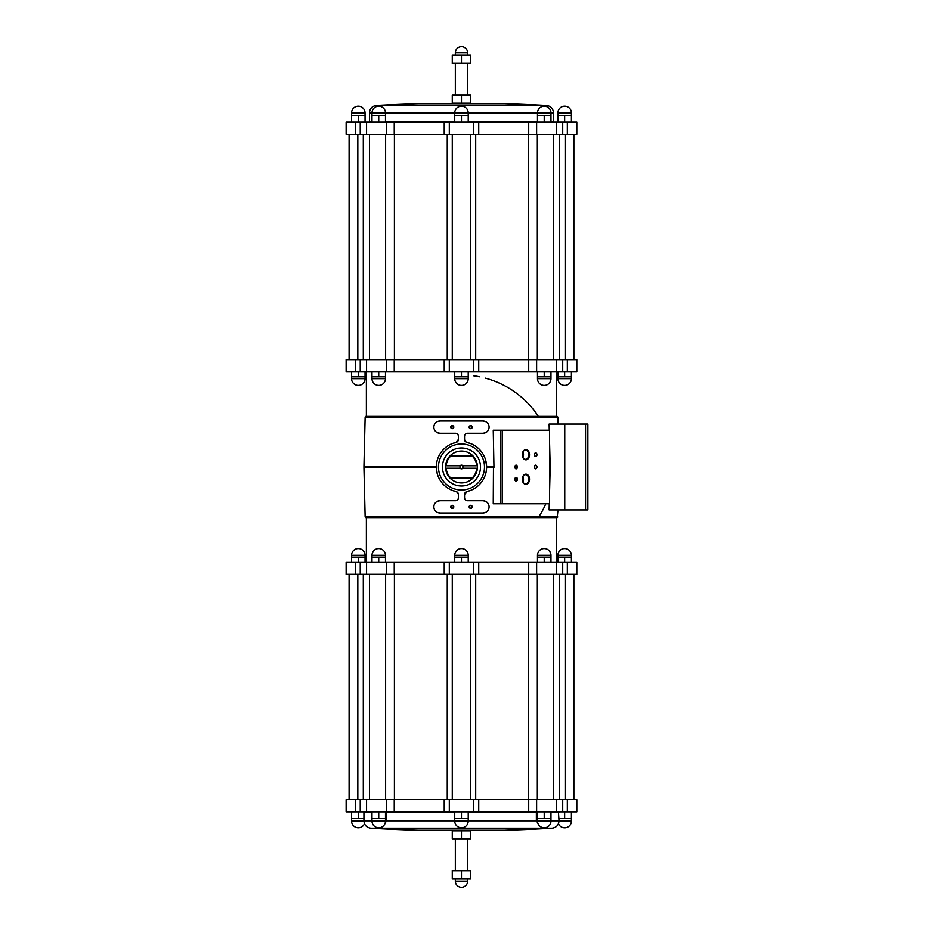 <?xml version="1.0" encoding="UTF-8"?>
<svg xmlns="http://www.w3.org/2000/svg" width="934" height="934" viewBox="0 0 934 934"><rect width="100%" height="100%" fill="white"/><g stroke="black" fill="none" stroke-linecap="round" stroke-linejoin="round"><path stroke-width="1.4" d="M558.427 811.833L559.034 820.823C558.66 825.096 556.349 827.547 552.111 828.178L504.874 830.233L418.082 830.233A1534.55 1534.55 0 0 1 370.845 828.178C366.607 827.547 364.295 825.096 363.921 820.823L371.977 820.823M537.739 822.901L536.373 820.823L536.373 812.44L468.226 812.44M454.73 820.823L386.583 820.823L385.217 822.901M371.977 812.44L363.921 812.44L363.921 820.823M386.583 820.823L386.583 812.44L385.473 812.136M454.73 812.44L386.583 812.44M559.034 812.44L550.978 812.44M537.482 812.136L536.373 812.44M549.577 466.381L550.184 466.381L549.566 467L550.184 467.619L549.577 491.763M549.577 467.619L550.184 467.619M493.479 467L493.257 503.811L500.496 503.811L500.496 430.189L493.257 430.189L493.946 466.381L486.637 467L486.626 467.619L493.946 467.619M485.692 460.193L486.626 466.381L493.946 466.381M486.626 466.381L486.637 467M366.373 562.105L366.373 517.623M557.82 517.004L365.136 517.004L365.754 517.623L557.201 517.623L557.995 509.952M549.274 503.811L549.122 509.952L564.766 509.952L564.766 424.048L549.122 424.048L549.274 430.189M486.626 467.619L486.182 471.775M486.159 471.857L485.703 473.807M484.232 477.729L483.38 479.387M483.275 479.574L482.154 481.325M479.504 484.548L478.442 485.575M477.998 485.972L476.387 487.268M474.647 488.435L473.398 489.159M470.934 490.315L466.942 491.553A3.071 3.071 0 0 0 464.548 494.553L466.942 491.553A25.16 25.16 0 0 0 466.942 442.447L465.225 441.373M485.283 512.556L482.948 513.023A6.141 6.141 0 0 0 489.089 506.882A6.141 6.141 0 0 0 482.948 500.752L485.271 501.208M437.672 501.208L440.007 500.752A6.141 6.141 0 0 0 433.866 506.882A6.141 6.141 0 0 0 440.007 513.023L437.672 512.556M452.021 443.685L456.014 442.447A25.16 25.16 0 0 0 456.014 491.553L457.73 492.627L458.407 494.553A3.071 3.071 0 0 0 456.014 491.553L452.021 490.315M450.048 489.404L448.308 488.435M446.58 487.268L444.958 485.972M444.269 485.353L443.452 484.548M442.961 484.034L442.062 482.995M440.801 481.325L439.692 479.574M439.587 479.399L437.918 475.803M437.264 473.807L436.33 467.619L436.773 462.225M365.136 517.004L363.933 467.619L436.33 467.619M363.933 467.619L364.529 467L436.318 467M364.529 467L363.933 466.381L436.33 466.381M437.672 421.444L440.007 420.977A6.141 6.141 0 0 0 433.866 427.118A6.141 6.141 0 0 0 440.007 433.248L437.684 432.792M485.283 432.792L482.948 433.248A6.141 6.141 0 0 0 489.089 427.118A6.141 6.141 0 0 0 482.948 420.977L485.283 421.444M465.214 441.35L464.548 439.447A3.071 3.071 0 0 0 466.942 442.447L470.934 443.685M472.908 444.596L474.647 445.565M476.375 446.732L477.998 448.028M478.687 448.647L479.504 449.452M479.994 449.966L480.893 451.005M482.154 452.675L483.263 454.426M483.368 454.601L485.038 458.197M549.577 442.237L550.184 466.381M557.82 416.996L557.201 416.377L365.754 416.377L365.136 416.996L557.82 416.996L557.995 424.048M436.797 462.143L437.252 460.193M438.723 456.271L439.575 454.613M439.68 454.426L440.801 452.675M443.452 449.452L444.514 448.425M444.958 448.028L446.569 446.732M448.308 445.565L449.558 444.841M458.407 439.447L456.014 442.447A3.071 3.071 0 0 0 458.407 439.447L458.407 436.318A3.071 3.071 0 0 0 455.337 433.248L440.007 433.248M366.373 416.377L366.373 371.895M567.347 574.375L355.609 574.375L355.609 562.105L576.827 562.105L576.827 574.375L567.347 574.375L567.347 562.105M355.609 562.105L346.129 562.105L346.129 574.375L355.609 574.375M567.347 359.625L355.609 359.625L355.609 371.895L576.827 371.895L576.827 359.625L567.347 359.625L567.347 371.895M355.609 371.895L346.129 371.895L346.129 359.625L355.609 359.625M473.643 371.895L473.643 359.625L473.643 371.895M449.312 574.375L449.312 562.105L449.312 574.375M455.337 881.159A6.141 6.141 0 0 0 461.478 887.3A6.141 6.141 0 0 0 467.619 881.159L455.337 881.159L455.337 879.326M452.278 878.999L470.678 878.999M461.478 878.742L470.678 878.742L470.678 870.698L461.478 870.698L461.478 878.742L452.278 878.742L452.278 870.698L461.478 870.698M452.278 870.441L470.678 870.441M455.337 870.114L455.337 839.444M452.278 839.117L470.678 839.117M461.478 838.86L470.678 838.86L470.678 830.816L461.478 830.816L461.478 838.86L452.278 838.86L452.278 830.816L461.478 830.816M355.609 811.833L355.609 799.562L346.129 799.562L346.129 811.833L360.232 811.833L360.232 799.562L576.827 799.562L576.827 811.833L567.347 811.833L567.347 799.562M360.232 811.833L567.347 811.833M473.643 799.562L473.643 811.833L473.643 799.562M355.609 799.562L360.232 799.562M449.312 359.625L449.312 371.895L449.312 359.625M455.337 54.674L455.337 52.841L467.619 52.841A6.141 6.141 0 0 0 461.478 46.7A6.141 6.141 0 0 0 455.337 52.841M452.278 55.001L470.678 55.001M461.478 63.302L452.278 63.302L452.278 55.258L470.678 55.258L470.678 63.302L461.478 63.302L461.478 55.258M470.678 63.559L452.278 63.559M455.337 94.556L455.337 63.886M452.278 94.883L470.678 94.883M461.478 103.184L452.278 103.184L452.278 95.14L470.678 95.14L470.678 103.184L461.478 103.184L461.478 95.14M504.874 103.767L546.565 105.507A1534.55 1534.55 0 0 0 504.874 103.767L418.082 103.767A1534.55 1534.55 0 0 0 376.39 105.507C372.141 106.126 369.817 108.578 369.444 112.862L369.444 121.56L371.977 121.56M376.39 105.507L546.565 105.507C550.815 106.126 553.138 108.578 553.512 112.862L553.512 121.56L550.978 121.56M537.482 121.56L468.226 121.56M454.73 121.56L385.473 121.56M552.905 122.167L553.512 121.56M355.609 122.167L355.609 134.438L346.129 134.438L346.129 122.167L360.232 122.167L360.232 134.438L576.827 134.438L576.827 122.167L567.347 122.167L567.347 134.438M567.347 122.167L360.232 122.167M449.312 122.167L449.312 134.438L449.312 122.167M355.609 134.438L360.232 134.438M485.435 378.142A92.034 92.034 0 0 1 538.346 416.377M545.83 503.811A92.034 92.034 0 0 1 538.743 517.004M473.631 375.772A92.034 92.034 0 0 1 479.574 376.764A92.034 92.034 0 0 0 473.631 375.772M458.407 494.553L458.407 497.682A3.071 3.071 0 0 1 455.337 500.752L440.007 500.752M464.548 494.553L464.548 497.682A3.071 3.071 0 0 0 467.619 500.752L482.948 500.752M464.548 439.447L464.548 436.318A3.071 3.071 0 0 1 467.619 433.248L482.948 433.248M440.007 513.023L482.948 513.023M482.948 420.977L440.007 420.977M470.678 425.589A1.529 1.529 0 0 1 472.009 427.889A1.529 1.529 0 0 1 469.358 427.889A1.529 1.529 0 0 1 470.678 425.589M452.278 505.352A1.529 1.529 0 0 1 453.597 507.652A1.529 1.529 0 0 1 450.947 507.652A1.529 1.529 0 0 1 452.278 505.352M452.278 425.589A1.529 1.529 0 0 1 453.597 427.889A1.529 1.529 0 0 1 450.947 427.889A1.529 1.529 0 0 1 452.278 425.589M470.678 505.352A1.529 1.529 0 0 1 472.009 507.652A1.529 1.529 0 0 1 469.358 507.652A1.529 1.529 0 0 1 470.678 505.352M502.223 430.189L502.223 503.811L549.577 503.811L549.577 430.189L500.496 430.189M529.52 454.73A5.114 3.619 -90 0 1 525.9 459.843A5.114 3.619 -90 0 1 522.293 454.73A5.114 3.619 -90 0 1 525.9 449.616A5.114 3.619 -90 0 1 529.52 454.73M529.52 479.27A5.114 3.619 -90 0 1 525.9 484.384A5.114 3.619 -90 0 1 522.293 479.27A5.114 3.619 -90 0 1 525.9 474.157A5.114 3.619 -90 0 1 529.52 479.27M536.968 454.73A1.845 1.296 -90 0 1 535.019 456.317A1.845 1.296 -90 0 1 535.019 453.13A1.845 1.296 -90 0 1 536.968 454.73M517.448 479.27A1.845 1.296 -90 0 1 514.844 479.27A1.845 1.296 -90 0 1 517.448 479.27M536.968 467A1.845 1.296 -90 0 1 535.019 468.599A1.845 1.296 -90 0 1 535.019 465.401A1.845 1.296 -90 0 1 536.968 467M517.448 467A1.845 1.296 -90 0 1 514.844 467A1.845 1.296 -90 0 1 517.448 467M502.223 503.811L500.496 503.811M516.969 467A1.506 1.062 -90 0 1 514.844 467A1.506 1.062 -90 0 1 516.969 467M535.427 465.494A1.506 1.062 -90 0 1 535.427 468.506M516.969 479.27A1.506 1.062 -90 0 1 514.844 479.27A1.506 1.062 -90 0 1 516.969 479.27M535.427 453.224A1.506 1.062 -90 0 1 535.427 456.236M528.772 479.27A4.588 3.246 -90 0 1 525.527 483.859A4.588 3.246 -90 0 1 522.293 479.27A4.588 3.246 -90 0 1 525.527 474.682A4.588 3.246 -90 0 1 528.772 479.27M522.9 476.597A4.588 3.246 -90 0 1 523.507 479.27A4.588 3.246 -90 0 1 522.9 481.944M528.772 454.73A4.588 3.246 -90 0 1 525.527 459.318A4.588 3.246 -90 0 1 522.293 454.73A4.588 3.246 -90 0 1 525.527 450.141A4.588 3.246 -90 0 1 528.772 454.73M522.9 452.056A4.588 3.246 -90 0 1 523.507 454.73A4.588 3.246 -90 0 1 522.9 457.403M564.766 509.952L587.871 509.952L587.871 424.048L564.766 424.048M470.678 505.609A1.273 1.273 0 0 1 471.775 507.512A1.273 1.273 0 0 1 469.58 507.512A1.273 1.273 0 0 1 470.678 505.609M452.278 425.846A1.273 1.273 0 0 1 453.375 427.749A1.273 1.273 0 0 1 451.18 427.749A1.273 1.273 0 0 1 452.278 425.846M452.278 505.609A1.273 1.273 0 0 1 453.375 507.512A1.273 1.273 0 0 1 451.18 507.512A1.273 1.273 0 0 1 452.278 505.609M470.678 425.846A1.273 1.273 0 0 1 471.775 427.749A1.273 1.273 0 0 1 469.58 427.749A1.273 1.273 0 0 1 470.678 425.846M468.226 122.167L468.226 115.419L454.73 115.419L454.73 122.167M461.478 115.419L461.478 122.167M454.73 115.419L454.73 112.967L468.226 112.967A6.748 6.748 0 0 0 461.478 106.219A6.748 6.748 0 0 0 454.73 112.967M550.978 122.167L550.978 115.419L537.482 115.419L537.482 122.167M544.23 115.419L544.23 122.167M571.421 122.167L571.421 115.419L557.913 115.419L557.913 122.167M564.661 115.419L564.661 122.167M365.042 122.167L365.042 115.419L351.546 115.419L351.546 122.167M358.294 115.419L358.294 122.167M385.473 122.167L385.473 115.419L371.977 115.419L371.977 122.167M378.725 115.419L378.725 122.167M537.482 115.419L537.482 112.967L550.978 112.967A6.748 6.748 0 0 0 544.23 106.219A6.748 6.748 0 0 0 537.482 112.967M557.913 115.419L557.913 112.967L571.421 112.967A6.748 6.748 0 0 0 564.661 106.219A6.748 6.748 0 0 0 557.913 112.967M351.546 115.419L351.546 112.967L365.042 112.967A6.748 6.748 0 0 0 358.294 106.219A6.748 6.748 0 0 0 351.546 112.967M371.977 115.419L371.977 112.967L385.473 112.967A6.748 6.748 0 0 0 378.725 106.219A6.748 6.748 0 0 0 371.977 112.967M468.226 818.581L454.73 818.581L454.73 821.033L468.226 821.033L468.226 811.833M461.478 818.581L461.478 811.833M454.73 818.581L454.73 811.833M550.978 818.581L537.482 818.581L537.482 821.033L550.978 821.033L550.978 811.833M544.23 818.581L544.23 811.833M537.482 818.581L537.482 811.833M559.034 821.033L571.421 821.033L571.421 811.833M571.421 818.581L564.661 818.581L564.661 811.833M564.661 818.581L559.034 818.581M363.921 818.581L358.294 818.581L358.294 811.833M358.294 818.581L351.546 818.581L351.546 811.833M363.921 821.033L351.546 821.033L351.546 818.581M385.473 818.581L371.977 818.581L371.977 821.033L385.473 821.033L385.473 811.833M378.725 818.581L378.725 811.833M371.977 818.581L371.977 811.833M468.226 562.105L468.226 557.201L454.73 557.201L454.73 562.105M461.478 557.201L461.478 562.105M454.73 557.201L454.73 555.356L468.226 555.356A6.748 6.748 0 0 0 461.478 548.608A6.748 6.748 0 0 0 454.73 555.356M550.978 562.105L550.978 557.201L537.482 557.201L537.482 562.105M544.23 557.201L544.23 562.105M571.421 562.105L571.421 557.201L557.913 557.201L557.913 562.105M564.661 557.201L564.661 562.105M365.042 562.105L365.042 557.201L351.546 557.201L351.546 562.105M358.294 557.201L358.294 562.105M385.473 562.105L385.473 557.201L371.977 557.201L371.977 562.105M378.725 557.201L378.725 562.105M537.482 557.201L537.482 555.356L550.978 555.356A6.748 6.748 0 0 0 544.23 548.608A6.748 6.748 0 0 0 537.482 555.356M557.913 557.201L557.913 555.356L571.421 555.356A6.748 6.748 0 0 0 564.661 548.608A6.748 6.748 0 0 0 557.913 555.356M351.546 557.201L351.546 555.356L365.042 555.356A6.748 6.748 0 0 0 358.294 548.608A6.748 6.748 0 0 0 351.546 555.356M371.977 557.201L371.977 555.356L385.473 555.356A6.748 6.748 0 0 0 378.725 548.608A6.748 6.748 0 0 0 371.977 555.356M454.73 376.799L454.73 378.644L468.226 378.644L468.226 376.799L454.73 376.799L454.73 371.895M461.478 376.799L461.478 371.895M468.226 376.799L468.226 371.895M537.482 376.799L537.482 378.644L550.978 378.644L550.978 376.799L537.482 376.799L537.482 371.895M544.23 376.799L544.23 371.895M550.978 376.799L550.978 371.895M557.913 376.799L557.913 378.644L571.421 378.644L571.421 376.799L557.913 376.799L557.913 371.895M564.661 376.799L564.661 371.895M571.421 376.799L571.421 371.895M351.546 376.799L351.546 378.644L365.042 378.644L365.042 376.799L351.546 376.799L351.546 371.895M358.294 376.799L358.294 371.895M365.042 376.799L365.042 371.895M371.977 376.799L371.977 378.644L385.473 378.644L385.473 376.799L371.977 376.799L371.977 371.895M378.725 376.799L378.725 371.895M385.473 376.799L385.473 371.895M462.353 465.774L476.772 465.774A15.341 15.341 0 0 0 472.125 455.955L450.83 455.955A15.341 15.341 0 0 0 446.183 465.774L460.602 465.774A1.506 1.506 0 0 0 460.602 468.226A1.506 1.506 0 0 0 462.353 468.226A1.506 1.506 0 0 0 462.353 465.774A1.506 1.506 0 0 0 460.602 465.774M462.855 465.774A1.845 1.845 0 0 0 460.1 465.774M462.855 468.226L476.772 468.226A15.341 15.341 0 0 1 472.125 478.045L450.83 478.045A15.341 15.341 0 0 1 446.183 468.226L460.1 468.226A1.845 1.845 0 0 0 462.855 468.226L462.353 468.226M446.183 465.774L445.576 465.774A15.948 15.948 0 0 1 472.989 455.955A15.948 15.948 0 0 1 472.989 478.045A15.948 15.948 0 0 1 445.576 468.226L446.183 468.226L445.576 468.226A15.948 15.948 0 0 1 445.576 465.774L446.183 465.774M450.83 478.045L449.966 478.045L450.83 478.045M472.125 455.955L472.989 455.955L472.125 455.955M476.772 468.226L477.379 468.226L476.772 468.226M480.496 467A19.019 19.019 0 0 1 451.963 483.473A19.019 19.019 0 0 1 451.963 450.527A19.019 19.019 0 0 1 480.496 467M484.489 467A23.011 23.011 0 0 1 449.978 486.929A23.011 23.011 0 0 1 449.978 447.071A23.011 23.011 0 0 1 484.489 467M504.874 830.233A1534.55 1534.55 0 0 0 552.111 828.178L370.845 828.178M559.034 820.823L550.978 820.823M536.373 820.823L468.226 820.823M386.326 574.375L386.326 562.105M394.241 574.375L394.241 562.105M444.222 574.375L444.222 562.105M473.643 574.375L473.643 562.105L473.643 574.375M478.733 574.375L478.733 562.105M528.714 574.375L528.714 562.105M536.63 574.375L536.63 562.105M536.63 811.833L536.63 799.562M528.714 811.833L528.714 799.562M478.733 811.833L478.733 799.562M449.312 811.833L449.312 799.562L449.312 811.833M444.222 811.833L444.222 799.562M394.241 811.833L394.241 799.562M386.326 811.833L386.326 799.562M357.815 799.562L357.815 574.375M565.14 799.562L565.14 574.375M537.342 799.562L537.342 574.375M528.551 799.562L528.551 574.375M475.698 799.562L475.698 574.375M447.258 799.562L447.258 574.375M394.405 799.562L394.405 574.375M385.614 799.562L385.614 574.375M386.326 359.625L386.326 371.895M394.241 359.625L394.241 371.895M444.222 359.625L444.222 371.895M478.733 359.625L478.733 371.895M528.714 359.625L528.714 371.895M536.63 359.625L536.63 371.895M553.512 112.862L550.978 112.862M537.482 112.862L468.226 112.862M454.73 112.862L385.473 112.862M371.977 112.862L369.444 112.862M386.326 122.167L386.326 134.438M394.241 122.167L394.241 134.438M444.222 122.167L444.222 134.438M473.643 122.167L473.643 134.438L473.643 122.167M478.733 122.167L478.733 134.438M528.714 122.167L528.714 134.438M536.63 122.167L536.63 134.438M357.815 359.625L357.815 134.438M565.14 359.625L565.14 134.438M537.342 359.625L537.342 134.438M528.551 359.625L528.551 134.438M475.698 359.625L475.698 134.438M447.258 359.625L447.258 134.438M394.405 359.625L394.405 134.438M385.614 359.625L385.614 134.438M587.696 509.952L587.696 424.048M585.56 509.952L585.56 424.048M364.529 811.833L363.921 812.44M556.582 562.105L556.582 517.623M365.136 416.996L363.933 466.381M556.582 416.377L556.582 371.895M360.232 574.375L360.232 562.105M366.56 574.375L366.56 562.105M556.395 574.375L556.395 562.105M562.723 574.375L562.723 562.105M467.619 881.159L467.619 879.326M467.619 870.114L467.619 839.444M454.111 830.233L452.278 830.559M468.845 830.233L470.678 830.559M562.723 811.833L562.723 799.562M556.395 811.833L556.395 799.562M366.56 811.833L366.56 799.562M349.082 799.562L349.082 574.375M573.873 799.562L573.873 574.375M559.653 799.562L559.653 574.375M553.43 799.562L553.43 574.375M470.678 799.562L470.678 574.375M452.278 799.562L452.278 574.375M369.525 799.562L369.525 574.375M363.303 799.562L363.303 574.375M360.232 359.625L360.232 371.895M366.56 359.625L366.56 371.895M556.395 359.625L556.395 371.895M562.723 359.625L562.723 371.895M467.619 54.674L467.619 52.841M467.619 94.556L467.619 63.886M468.845 103.767L470.678 103.44M454.111 103.767L452.278 103.44M370.051 122.167L369.444 121.56M366.56 122.167L366.56 134.438M556.395 122.167L556.395 134.438M562.723 122.167L562.723 134.438M349.082 359.625L349.082 134.438M573.873 359.625L573.873 134.438M559.653 359.625L559.653 134.438M553.43 359.625L553.43 134.438M470.678 359.625L470.678 134.438M452.278 359.625L452.278 134.438M369.525 359.625L369.525 134.438M363.303 359.625L363.303 134.438M468.226 115.419L468.226 112.967M550.978 115.419L550.978 112.967M571.421 115.419L571.421 112.967M365.042 115.419L365.042 112.967M385.473 115.419L385.473 112.967M454.73 821.033A6.748 6.748 0 0 0 461.478 827.781A6.748 6.748 0 0 0 468.226 821.033M537.482 821.033A6.748 6.748 0 0 0 544.23 827.781A6.748 6.748 0 0 0 550.978 821.033M558.462 823.683A6.748 6.748 0 0 0 571.421 821.033M351.546 821.033A6.748 6.748 0 0 0 364.493 823.683M371.977 821.033A6.748 6.748 0 0 0 378.725 827.781A6.748 6.748 0 0 0 385.473 821.033M468.226 557.201L468.226 555.356M550.978 557.201L550.978 555.356M571.421 557.201L571.421 555.356M365.042 557.201L365.042 555.356M385.473 557.201L385.473 555.356M454.73 378.644A6.748 6.748 0 0 0 461.478 385.392A6.748 6.748 0 0 0 468.226 378.644M537.482 378.644A6.748 6.748 0 0 0 544.23 385.392A6.748 6.748 0 0 0 550.978 378.644M557.913 378.644A6.748 6.748 0 0 0 564.661 385.392A6.748 6.748 0 0 0 571.421 378.644M351.546 378.644A6.748 6.748 0 0 0 358.294 385.392A6.748 6.748 0 0 0 365.042 378.644M371.977 378.644A6.748 6.748 0 0 0 378.725 385.392A6.748 6.748 0 0 0 385.473 378.644"/></g></svg>
